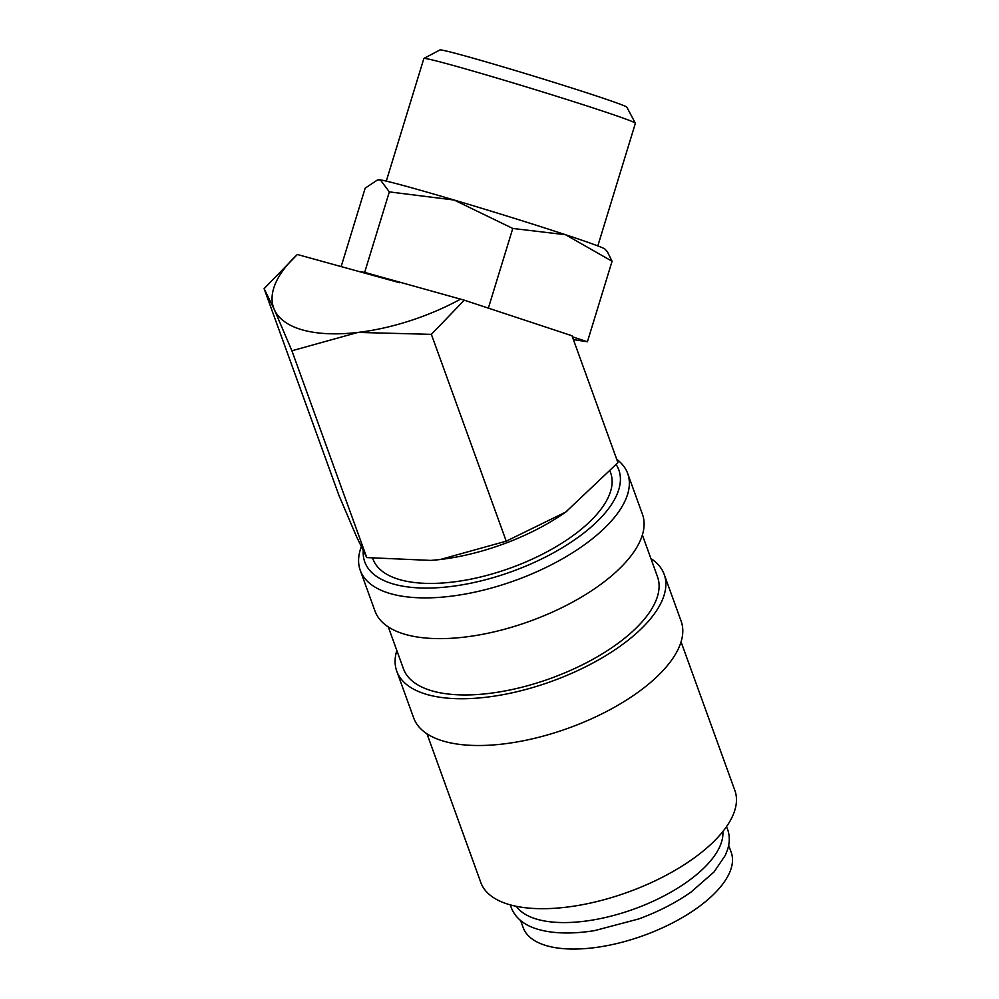 <?xml version="1.0" encoding="UTF-8"?>
<svg xmlns="http://www.w3.org/2000/svg" width="999" height="999" viewBox="0 0 999 999"><rect width="100%" height="100%" fill="white"/><g stroke="black" fill="none" stroke-linecap="round" stroke-linejoin="round"><path stroke-width="1.5" d="M361.251 546.903A142.208 62.25 -19.9 0 0 360.252 570.342A142.208 62.25 -19.9 0 0 391.558 593.943A142.208 62.25 -19.9 0 0 551.023 564.947A142.208 62.25 -19.9 0 0 627.697 473.526A142.208 62.25 -19.9 0 0 616.72 459.303M363.224 550.948A135.102 59.141 -19.9 0 0 394.493 584.328A135.102 59.141 -19.9 0 0 551.71 553.783A135.102 59.141 -19.9 0 0 616.221 464.66M360.252 570.342L375 611.088A142.208 62.25 -19.9 0 0 406.306 634.677A142.208 62.25 -19.9 0 0 565.784 605.694A142.208 62.25 -19.9 0 0 642.444 514.273L627.697 473.526M388.299 626.947L403.446 668.781A135.102 59.141 -19.9 0 0 433.179 691.196A135.102 59.141 -19.9 0 0 584.69 663.648A135.102 59.141 -19.9 0 0 657.517 576.81L642.369 534.964M396.828 650.499A142.208 62.25 -19.9 0 0 396.765 671.203L413.686 717.956A142.208 62.25 -19.9 0 0 444.992 741.558A142.208 62.25 -19.9 0 0 604.47 712.562A142.208 62.25 -19.9 0 0 681.131 621.141L664.198 574.388A142.208 62.25 -19.9 0 0 650.898 558.528M396.765 671.203A142.208 62.25 -19.9 0 0 428.059 694.792A142.208 62.25 -19.9 0 0 587.537 665.809A142.208 62.25 -19.9 0 0 664.198 574.388M426.985 733.815L480.819 882.529A135.102 59.141 -19.9 0 0 510.564 904.944A135.102 59.141 -19.9 0 0 662.062 877.397A135.102 59.141 -19.9 0 0 734.889 790.546L681.056 641.845M464.285 300.175L572.002 335.764L617.931 462.649L565.759 512.05L506.231 541.171L440.172 559.515L430.894 560.414L366.758 557.592L356.543 536.675L338.973 495.479L264.111 288.661L274.325 309.578L291.895 350.774L357.954 332.417L431.368 334.353L464.285 300.175L364.66 272.377L389.335 191.883L454.145 200.037L512.774 228.446L565.521 234.728L612.075 261.251L607.33 251.648L604.969 249.126A118.506 3.072 17 0 0 565.521 234.728A118.506 3.072 17 0 0 454.145 200.037A118.506 3.072 17 0 0 405.731 186.151A118.506 3.072 17 0 0 380.357 179.882L389.335 191.883M460.676 299.088A134.316 58.791 160.1 0 1 357.954 332.417A134.316 58.791 160.1 0 1 303.184 330.107A134.316 58.791 160.1 0 1 274.325 309.578A134.316 58.791 160.1 0 1 297.365 254.495L264.111 288.661M386.288 181.119L423.863 58.504A110.614 2.86 17 0 1 423.913 58.441A110.614 2.86 17 0 1 449.35 64.386A110.614 2.86 17 0 1 565.446 99.063A110.614 2.86 17 0 1 635.364 123.227A110.614 2.86 17 0 1 635.376 123.314L597.814 245.929M423.913 58.441L439.935 49.95A97.777 2.535 17 0 1 462.425 55.195A97.777 2.535 17 0 1 565.047 85.852A97.777 2.535 17 0 1 626.86 107.218L635.364 123.227M516.308 906.305A110.614 48.414 -19.9 0 0 537.962 919.505A110.614 48.414 -19.9 0 0 656.218 899.799A110.614 48.414 -19.9 0 0 722.839 831.543M610.189 471.578L610.664 472.902A126.411 55.332 160.1 0 1 542.507 554.158A126.411 55.332 160.1 0 1 400.761 579.919A126.411 55.332 160.1 0 1 372.927 558.953L372.727 558.379M728.671 845.304L731.206 852.322A110.614 48.414 160.1 0 1 671.578 923.426A110.614 48.414 160.1 0 1 547.539 945.978A110.614 48.414 160.1 0 1 523.189 927.621L520.654 920.603M488.361 308.129L512.774 228.446M573.376 339.585L587.412 341.758L572.365 336.788M587.412 341.758L612.075 261.251M399.55 282.717L297.365 254.495M364.66 272.377L357.842 271.316M377.385 180.032L378.571 179.758A118.506 3.072 17 0 1 380.357 179.882L377.385 180.032L365.184 188.137L341.196 266.458M566.883 511.238A134.316 58.791 160.1 0 1 566.883 511.251A134.316 58.791 160.1 0 1 565.759 512.05A134.316 58.791 160.1 0 1 440.172 559.515A134.316 58.791 160.1 0 1 431.106 560.402A134.316 58.791 160.1 0 1 431.006 560.402M431.368 334.353L506.231 541.171M291.895 350.774L366.758 557.592M726.46 826.71L727.622 829.445C729.807 835.651 729.832 842.244 727.684 849.225L725.311 855.344L714.048 871.94L691.083 892.045C675.873 902.721 658.441 911.675 638.798 918.93L594.48 930.643C573.026 934.04 554.695 933.74 539.497 929.744C524.987 925.836 515.584 918.518 511.301 907.754L510.439 904.907"/></g></svg>
